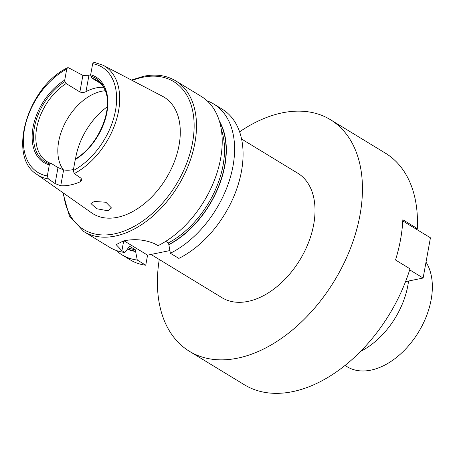 <?xml version="1.0" encoding="UTF-8"?>
<svg xmlns="http://www.w3.org/2000/svg" width="455" height="455" viewBox="0 0 455 455"><rect width="100%" height="100%" fill="white"/><g stroke="black" fill="none" stroke-linecap="round" stroke-linejoin="round"><path stroke-width="0.68" d="M345.026 365.445L347.193 366.764A66.726 42.889 -58.7 0 0 370.933 370.137A66.726 42.889 -58.7 0 0 422.337 325.279A66.726 42.889 -58.7 0 0 426.011 262.125M360.599 351.362A66.726 42.889 -58.7 0 0 408.55 281.031M94.361 201.457L90.937 203.533L96.659 208.726L107.937 210.784L111.492 207.981L105.907 202.248L94.361 201.457M124.892 252.508A88.27 56.739 -58.7 0 1 109.558 247.27L83.851 231.612A88.27 56.739 -58.7 0 0 115.257 236.065A88.27 56.739 -58.7 0 0 188.706 164.585A88.27 56.739 -58.7 0 0 175.675 80.836L201.383 96.488A88.27 56.739 -58.7 0 1 217.939 169.863A88.27 56.739 -58.7 0 1 157.987 245.706L155.013 243.891C144.957 239.552 134.39 238.579 123.322 240.979L116.162 244.636L121.917 250.694L124.892 252.508L128.941 247.048L129.868 246.439L135.277 249.732L137.274 260.05L145.748 265.214L147.579 255.153L169.897 250.569M74.262 173.571A63.893 41.069 -58.7 0 0 117.128 117.344A63.893 41.069 -58.7 0 0 103.12 65.253L94.083 62.312L92.683 63.7L90.67 74.751L90.92 76.207A48.85 31.401 -58.7 0 1 105.674 91.518C112.954 111.151 97.563 146.032 75.729 158.749L75.263 159.563L73.249 170.614L74.262 173.571L81.03 178.241L81.98 180.083L80.472 181.693A64.627 41.541 121.3 0 1 70.371 184.98A64.627 41.541 121.3 0 1 60.737 185.748L55.089 183.575L57.995 167.565L63.615 169.908A47.639 30.622 -58.7 0 0 73.164 169.613A47.639 30.622 -58.7 0 0 73.443 169.556M67.533 67.749L66.743 69.035L64.735 80.086L64.98 81.536L66.14 83.555L79.887 91.927L82.895 75.394L68.517 67.772L67.533 67.749C28.085 86.365 6.899 156.139 36.713 174.293L91.609 212.855A68.278 43.89 -58.7 0 0 117.441 217.314A68.278 43.89 -58.7 0 0 174.754 160.712A68.278 43.89 -58.7 0 0 162.571 96.329L103.12 65.253M57.995 167.565L51.58 163.658L49.993 163.999L49.322 164.898L47.314 175.943L48.321 178.906L55.089 183.575M66.14 83.555A47.639 30.622 -58.7 0 0 37.412 124.67A47.639 30.622 -58.7 0 0 47.053 161.627A47.639 30.622 -58.7 0 0 51.58 163.658M82.895 75.394L88.953 75.302L85.978 91.66C83.862 92.683 81.832 92.775 79.887 91.927M85.978 91.66A47.639 30.622 121.3 0 1 96.159 87.9A47.639 30.622 121.3 0 1 103.592 87.354M105.31 90.733A47.639 30.622 -58.7 0 0 101.67 91.25A47.639 30.622 -58.7 0 0 64.365 124.488A47.639 30.622 -58.7 0 0 63.393 169.869M405.541 281.651L423.122 278.033L430.436 237.794L415.813 228.893L417.32 228.581A135.584 87.15 -58.7 0 0 385.459 153.193L330.455 119.699A135.584 87.15 -58.7 0 0 282.225 112.851A135.584 87.15 -58.7 0 0 239.603 131.813M159.261 259.492A135.584 87.15 -58.7 0 0 189.411 351.3A135.584 87.15 -58.7 0 0 237.646 358.142A135.584 87.15 -58.7 0 0 350.469 248.345A135.584 87.15 -58.7 0 0 330.455 119.699M189.411 351.3L244.415 384.793A135.584 87.15 -58.7 0 0 292.65 391.636A135.584 87.15 -58.7 0 0 410.012 268.82L395.526 259.998A135.584 87.15 -58.7 0 0 402.84 219.759L417.32 228.581M150.992 254.453L222.04 297.724A72.857 46.831 -58.7 0 0 247.958 301.403A72.857 46.831 -58.7 0 0 308.581 242.401A72.857 46.831 -58.7 0 0 297.832 173.27L241.588 139.02M127.463 249.192A80.979 52.052 -58.7 0 0 135.766 251.53M116.127 250.421A88.27 56.739 -58.7 0 0 121.946 254.811A88.27 56.739 -58.7 0 0 137.274 260.05M121.946 254.811L130.42 259.97A88.27 56.739 -58.7 0 0 145.748 265.214M129.647 246.36L129.868 246.439A79.545 51.131 -58.7 0 1 129.442 246.365M170.369 253.247A88.27 56.739 -58.7 0 0 230.327 177.405A88.27 56.739 -58.7 0 0 213.77 104.036L222.245 109.194A88.27 56.739 -58.7 0 1 238.801 182.569A88.27 56.739 -58.7 0 1 178.849 258.406L170.369 253.247L168.862 244.727A80.979 52.052 -58.7 0 0 219.418 121.195M168.862 244.727L168.373 242.93L165.739 241.332M213.77 104.036A88.27 56.739 -58.7 0 0 207.201 100.879M105.918 92.297A47.639 30.622 -58.7 0 0 96.608 80.256A47.639 30.622 -58.7 0 0 92.081 78.22L100.492 83.345M90.92 76.207L92.081 78.22M90.704 74.563A65.19 41.9 -58.7 0 0 88.953 75.302M147.579 255.153L124.061 240.837M415.813 228.893L402.777 220.954M423.122 278.033L409.688 269.855M63.563 193.159A86.587 55.658 -58.7 0 0 114.432 233.876A86.587 55.658 -58.7 0 0 192.584 142.415A86.587 55.658 -58.7 0 0 142.898 77.231A86.587 55.658 -58.7 0 0 132.2 80.455M107.232 106.84A56.045 36.025 -58.7 0 0 75.536 158.92M127.656 248.936A80.666 51.853 -58.7 0 0 135.817 251.24M128.452 247.907A79.545 51.131 -58.7 0 0 135.277 249.732M168.913 244.437A80.666 51.853 -58.7 0 0 219.771 122.395M168.373 242.93A79.545 51.131 -58.7 0 0 221.329 129.584M75.263 159.563A50.067 32.18 -58.7 0 0 106.953 112.226A50.067 32.18 -58.7 0 0 90.67 74.751M73.249 170.614A61.653 39.631 -58.7 0 0 115.507 110.468A61.653 39.631 -58.7 0 0 92.683 63.7M64.98 81.536A48.85 31.401 -58.7 0 0 34.392 127.514A48.85 31.401 -58.7 0 0 49.993 163.999M64.735 80.086A50.067 32.18 -58.7 0 0 33.039 127.417A50.067 32.18 -58.7 0 0 49.322 164.898M66.743 69.035A61.653 39.631 -58.7 0 0 24.485 129.18A61.653 39.631 -58.7 0 0 47.314 175.943M36.713 174.293A63.893 41.069 -58.7 0 0 48.321 178.906M63.615 169.908L60.737 185.748M80.472 181.693L81.087 178.286M121.917 250.694L123.697 240.905M175.675 80.836C166.462 75.342 155.792 73.818 143.661 76.252L131.444 80.063M62.87 192.67L69.359 215.983L83.851 231.612"/></g></svg>
